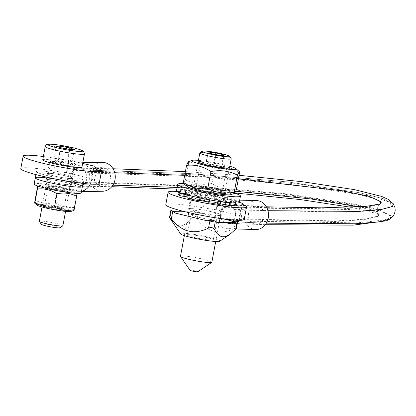 <?xml version="1.0" encoding="UTF-8"?>
<svg xmlns="http://www.w3.org/2000/svg" width="416" height="416" viewBox="0 0 416 416"><rect width="100%" height="100%" fill="white"/><g stroke="black" fill="none" stroke-linecap="round" stroke-linejoin="round"><path stroke-width="0.31" stroke-dasharray="2.08 1.56" d="M205.816 163.696L205.873 164.611L213.746 166.514L221.562 167.508L221.51 166.592L213.637 164.689L205.816 163.696L208.01 151.986M208.062 152.896L205.873 164.611M215.935 154.804L213.746 166.514M223.756 155.797L221.562 167.508M223.532 155.771L221.51 166.592M215.504 154.7L213.637 164.689M231.161 158.616A15.959 1.539 10.6 0 0 218.93 154.944A15.959 1.539 10.6 0 0 201.88 152.537A15.959 1.539 10.6 0 0 199.93 152.771M180.466 256.355A15.959 1.539 -169.4 0 1 196.44 257.78A15.959 1.539 -169.4 0 1 211.843 262.226M190.055 270.306A3.988 0.385 -169.4 0 1 194.038 270.624A3.988 0.385 -169.4 0 1 197.86 271.768M215.296 219.872A13.26 1.279 -169.4 0 1 200.517 217.729A13.26 1.279 -169.4 0 1 191.012 214.692A13.26 1.279 -169.4 0 1 204.282 215.873A13.26 1.279 -169.4 0 1 217.084 219.57A13.26 1.279 -169.4 0 1 215.296 219.872M211.494 240.172A13.26 1.279 10.6 0 0 213.283 239.871A13.26 1.279 10.6 0 0 200.481 236.174A13.26 1.279 10.6 0 0 187.21 234.993A13.26 1.279 10.6 0 0 196.721 238.03A13.26 1.279 10.6 0 0 211.494 240.172M223.652 218.962L200.242 212.976L191.901 211.65L193.164 210.782C194.735 209.981 196.524 210.267 198.531 211.64L197.09 219.362C195.172 217.516 193.383 217.235 191.719 218.509C187.507 223.184 183.383 225.748 179.343 226.21L171.397 220.516M200.242 212.976L198.531 211.64M170.924 209.976L172.286 211.359L174.465 212.597M173.238 211.635L172.286 211.359M191.901 211.65L185.39 211.817M236.428 228.244L234.317 228.441L235.763 220.719M197.09 219.362C207.62 232.424 220.033 235.451 234.317 228.441M219.731 241.264A19.952 1.924 10.6 0 0 206.466 236.725A19.952 1.924 10.6 0 0 183.326 233.303A19.952 1.924 10.6 0 0 180.695 233.964M190.154 191.563L191.376 191.786L190.793 194.912L189.571 194.688L190.154 191.563L185.973 190.419L185.385 193.539L189.571 194.688M197.194 192.426L197.662 192.436L197.08 195.562L196.607 195.551L197.194 192.426A23.343 2.252 10.6 0 0 191.376 191.786M190.793 194.912A23.343 2.252 -169.4 0 1 196.607 195.551M184.142 192.171L184.974 192.234L184.392 195.359L183.56 195.291L184.142 192.171L178.547 191.162L178.386 192.026M177.96 194.288L183.56 195.291M185.988 191.703L185.437 191.49L184.855 194.615L185.406 194.823L185.988 191.703A23.343 2.252 10.6 0 0 184.974 192.145A23.343 2.252 10.6 0 0 184.974 192.234L184.392 195.359A23.343 2.252 -169.4 0 1 184.392 195.27A23.343 2.252 -169.4 0 1 185.406 194.823M192.062 195.276L191.474 198.401L192.062 195.276L188.282 195.244M187.741 198.125L191.474 198.401M187.398 195.01L187.632 193.752L186.467 193.497L186.243 194.693M187.632 193.752A23.343 2.252 10.6 0 0 192.015 195.146M191.428 198.271A23.343 2.252 -169.4 0 1 187.918 197.189M209.128 199.8L209.269 199.066L208.369 198.817L208.218 199.628M209.269 199.066L209.55 199.872M201.001 198.219L201.157 197.376L200.065 197.231L199.924 197.99M201.157 197.376A23.343 2.252 10.6 0 0 208.369 198.817M225.503 202.296L225.685 201.318L224.458 201.094L224.266 202.145M225.685 201.318L229.866 202.467L229.814 202.743M218.644 200.455L218.176 200.444L217.677 203.622L218.062 203.58L218.644 200.455A23.343 2.252 10.6 0 0 224.458 201.094M220.251 203.85A23.343 2.252 -169.4 0 1 218.062 203.58M231.696 200.715L230.864 200.647L230.277 203.772L231.109 203.835L231.696 200.715L237.292 201.718L237.052 203.008M235.31 204.589L231.109 203.835M229.85 201.183L230.402 201.391L229.814 204.516L229.226 204.318L229.85 201.183A23.343 2.252 10.6 0 0 230.864 200.736A23.343 2.252 10.6 0 0 230.864 200.647L230.277 203.767A23.343 2.252 -169.4 0 1 230.277 203.856A23.343 2.252 -169.4 0 1 229.263 204.303M223.777 197.605L223.241 200.86L222.971 200.746L223.777 197.605L227.51 197.881L226.928 201.001L223.194 200.73M228.207 199.129L229.367 199.384L228.784 202.509L227.62 202.254L228.207 199.129A23.343 2.252 10.6 0 0 223.824 197.735M223.241 200.86A23.343 2.252 -169.4 0 1 227.62 202.254M184.855 194.615L179.561 193.445L180.144 190.325L185.437 191.49M181.35 193.185L181.418 192.806L186.467 193.497M198.182 197.616L200.065 197.231M220.657 201.666L218.265 200.502M217.677 203.622L220.116 204.578M235.602 203.05L235.695 202.556L230.402 201.391M229.814 204.516L235.108 205.681M228.784 202.509L233.834 203.2L234.421 200.075L229.367 199.384M196.992 195.504L194.553 194.548L195.14 191.428L197.574 192.379M185.385 193.539A29.926 2.891 10.6 0 0 179.561 193.445M205.67 196.321L205.988 196.94L206.57 193.814L206.253 193.201L205.67 196.321A29.926 2.891 10.6 0 0 194.553 194.548M206.57 193.814L207.47 194.064L206.887 197.189L205.988 196.94M206.887 197.189A23.343 2.252 -169.4 0 1 214.094 198.624L214.677 195.504L215.774 195.65L215.186 198.775L214.094 198.624M215.186 198.775L217.038 198.588L217.62 195.463L215.774 195.65M226.928 201.001A29.926 2.891 10.6 0 0 217.038 198.588M236.709 204.844A29.926 2.891 10.6 0 0 233.834 203.2M209.628 198.359A16.76 1.617 10.6 0 0 190.861 196.482A16.76 1.617 10.6 0 0 207.038 201.152A16.76 1.617 10.6 0 0 223.808 202.649A16.76 1.617 10.6 0 0 209.628 198.359M206.253 193.201A29.926 2.891 10.6 0 0 195.14 191.428M185.973 190.419A29.926 2.891 10.6 0 0 180.144 190.325M227.51 197.881A29.926 2.891 10.6 0 0 217.62 195.463M237.292 201.718A29.926 2.891 10.6 0 0 234.421 200.075M229.866 202.467A29.926 2.891 10.6 0 0 235.695 202.556M209.586 199.685A29.926 2.891 10.6 0 0 220.698 201.458M188.328 195A29.926 2.891 10.6 0 0 198.219 197.418M214.677 195.504A23.343 2.252 10.6 0 0 207.47 194.064M178.547 191.162A29.926 2.891 10.6 0 0 181.418 192.806M210.215 195.239A16.76 1.617 -169.4 0 1 224.39 199.524A16.76 1.617 -169.4 0 1 207.62 198.032A16.76 1.617 -169.4 0 1 191.448 193.357A16.76 1.617 -169.4 0 1 210.215 195.239M223.787 198.942A16.76 1.617 10.6 0 0 205.826 194.423A16.76 1.617 10.6 0 0 191.448 193.357A16.76 1.617 10.6 0 0 207.62 198.032A16.76 1.617 10.6 0 0 224.39 199.524A16.76 1.617 10.6 0 0 223.787 198.942M224.957 192.691A16.76 1.617 -169.4 0 1 225.56 193.279A16.76 1.617 -169.4 0 1 208.79 191.786A16.76 1.617 -169.4 0 1 192.613 187.112A16.76 1.617 -169.4 0 1 206.996 188.178A16.76 1.617 -169.4 0 1 224.957 192.691M239.294 202.311A31.923 3.084 10.6 0 0 238.144 201.198A31.923 3.084 10.6 0 0 203.939 192.592A31.923 3.084 10.6 0 0 176.54 190.57M234.868 193.185A31.923 3.084 10.6 0 0 183.841 183.654M202.056 188.391A13.26 1.279 10.6 0 0 215.379 190.939A13.26 1.279 10.6 0 0 222.409 191.11A13.26 1.279 10.6 0 0 222.264 190.866A13.26 1.279 10.6 0 0 209.607 187.413A13.26 1.279 10.6 0 0 196.565 186.056A13.26 1.279 10.6 0 0 196.336 186.233A13.26 1.279 10.6 0 0 202.056 188.391M200.283 189.862A15.959 1.539 -169.4 0 1 193.669 187.044A15.959 1.539 -169.4 0 1 209.373 188.682A15.959 1.539 -169.4 0 1 224.604 192.837A15.959 1.539 -169.4 0 1 217.459 193.071A15.959 1.539 -169.4 0 1 200.283 189.862M206.237 166.067A13.26 1.279 -169.4 0 1 200.663 164.154A13.26 1.279 -169.4 0 1 200.517 163.904A13.26 1.279 -169.4 0 1 207.548 164.076A13.26 1.279 -169.4 0 1 220.865 166.624A13.26 1.279 -169.4 0 1 226.585 168.787A13.26 1.279 -169.4 0 1 226.361 168.964A13.26 1.279 -169.4 0 1 206.237 166.067M187.174 186.467A22.542 2.174 -169.4 0 1 209.487 188.058A22.542 2.174 -169.4 0 1 230.864 194.641M229.528 167.747A15.959 1.539 10.6 0 0 222.643 165.157A15.959 1.539 10.6 0 0 206.658 162.094A15.959 1.539 10.6 0 0 198.151 161.876M229.809 166.244A22.542 2.174 10.6 0 0 198.432 160.373M236.361 189.639C227.666 190.637 219.544 188.583 211.994 183.472C202.592 185.318 193.757 184.106 185.5 179.847L183.669 183.508M188.24 161.684L188.682 162.838C198.084 160.992 206.913 162.198 215.176 166.462C223.87 165.464 231.993 167.518 239.543 172.63M185.5 179.847L188.682 162.838M211.994 183.472L215.176 166.462M232.674 221.156A8.98 7.628 91.6 0 1 231.956 221.78L231.483 220.953L231.941 221.79A8.98 7.628 91.6 0 1 227.432 223.236A8.98 7.628 91.6 0 1 221.411 219.18L222.118 218.624L221.406 219.164A8.98 7.628 91.6 0 1 223.714 206.752L224.188 207.579L223.73 206.747A8.98 7.628 91.6 0 1 228.238 205.296A8.98 7.628 91.6 0 1 234.26 209.352L233.553 209.908L348.145 212.202L378.066 210.376L391.742 206.991L389.849 202.306L372.164 196.378L301.283 184.335L199.28 174.959L74.875 170.508L74.396 169.666A8.98 8.086 89 0 1 78.853 168.22A8.98 8.086 89 0 1 85.576 172.297L84.828 172.843L85.587 172.312A8.98 8.086 89 0 1 84.536 183.565M234.26 209.352L267.977 210.704M393.271 203.772L383.38 198.734L359.72 192.769L287.685 181.906L190.258 173.581L74.396 169.666L74.875 170.508M223.73 206.747L337.62 209.035L367.006 207.246L380.224 203.96M238.384 178.844L184.704 175.308L238.378 178.859M114.733 172.718L85.576 172.297M224.188 207.579L348.998 209.498L375.518 206.752L380.864 204.729L381.394 202.358L373.558 198.302L357.36 194.21L294.32 184.824L199.368 176.722L84.828 172.843M82.763 183.882L205.967 188.302L305.188 197.413L364.333 207.298L377.151 211.687L378.664 215.868L377.78 216.471L378.534 214.006L372.081 210.423L359.128 206.877M221.411 219.18L335.54 221.458L364.894 219.658L377.858 216.434L378.539 214.016L372.091 210.418L359.169 206.872M235.789 191.256L177.122 187.465L235.794 191.246M112.902 185.162L83.242 184.73L112.908 185.151M222.118 218.624L336.045 220.912L365.466 219.123L378.596 215.914M82.664 185.11A8.98 8.086 89 0 1 78.785 186.176A8.98 8.086 89 0 1 72.062 182.094L72.81 181.553L72.051 182.078A8.98 8.086 89 0 1 74.386 169.671L190.258 173.592L287.685 181.917L359.731 192.78L383.396 198.749L393.281 203.788M231.941 221.79L266.344 223.163L231.956 221.78M390.057 218.977L390.957 216.211L381.072 211.172L357.406 205.202L285.366 194.34L187.933 186.014L72.062 182.094M231.483 220.953L357.089 222.862L384.207 220.048L389.813 217.932L390.369 215.358L380.494 210.371L357.209 204.516L285.704 193.757L188.484 185.458L72.81 181.553M223.714 206.752L337.61 209.045L367 207.256L380.297 203.928M114.738 172.734L85.587 172.312M221.406 219.164L335.291 221.458L364.681 219.669L377.78 216.471M233.553 209.908L234.265 209.368A8.98 7.628 91.6 0 1 233.631 220.043M390.177 218.899L390.941 216.159L380.942 211.115L357.204 205.15L285.158 194.303L187.798 185.988L72.051 182.078M234.265 209.368L267.982 210.72M238.956 220.314A14.466 12.293 -88.4 0 0 240.058 215.675L220.626 210.839A9.178 7.8 91.6 0 1 228.093 205.093A9.178 7.8 91.6 0 1 235.628 214.573A9.178 7.8 91.6 0 1 233.839 220.059M232.903 221.187A9.178 7.8 91.6 0 1 227.578 223.439A9.178 7.8 91.6 0 1 220.22 212.373A9.178 7.8 91.6 0 1 220.626 210.839L216.195 209.737A14.466 12.293 -88.4 0 0 215.831 211.281A14.466 12.293 -88.4 0 0 227.427 228.727A14.466 12.293 -88.4 0 0 237.349 223.324M248.607 213.169A9.178 7.8 -88.4 0 0 255.965 224.234A9.178 7.8 -88.4 0 0 264.02 215.28A9.178 7.8 -88.4 0 0 256.48 205.889A9.178 7.8 -88.4 0 0 248.607 213.169M229.06 199.862L231.873 200.564A14.466 12.293 -88.4 0 0 229.06 199.862A14.466 12.293 -88.4 0 0 228.238 199.81A14.466 12.293 -88.4 0 0 216.195 209.737L218.462 197.226L229.06 199.862M256.63 200.606A14.466 12.293 -88.4 0 0 244.218 212.077A14.466 12.293 -88.4 0 0 255.819 229.523M244.218 219.398A39.9 3.853 10.6 0 0 241.259 217.282A23.145 2.236 -169.4 0 1 239.543 216.055A23.145 2.236 -169.4 0 1 240.131 215.691L240.058 215.675A14.466 12.293 -88.4 0 0 231.873 200.564L239.262 202.4M240.131 215.691L242.299 204.121M193.424 196.102A16.76 1.617 -169.4 0 1 212.077 198.869A16.76 1.617 -169.4 0 1 223.808 202.649A16.76 1.617 -169.4 0 1 207.038 201.152A16.76 1.617 -169.4 0 1 190.861 196.482A16.76 1.617 -169.4 0 1 193.424 196.102M191.09 208.598A16.76 1.617 10.6 0 0 188.526 208.972A16.76 1.617 10.6 0 0 204.698 213.647A16.76 1.617 10.6 0 0 221.468 215.14A16.76 1.617 10.6 0 0 209.737 211.359A16.76 1.617 10.6 0 0 191.09 208.598M177.346 191.48A39.9 3.853 -169.4 0 1 205.457 195.302A23.145 2.236 10.6 0 0 218.462 197.226M216.122 209.721A23.145 2.236 -169.4 0 1 203.117 207.792A39.9 3.853 10.6 0 0 165.776 204.714M90.303 184.064A14.466 13.026 -91 0 0 91.785 178.61L71.141 173.763A9.178 8.263 89 0 1 78.66 168.022A9.178 8.263 89 0 1 87.079 177.502A9.178 8.263 89 0 1 84.77 183.586M82.618 185.359A9.178 8.263 89 0 1 78.978 186.373A9.178 8.263 89 0 1 70.73 175.297A9.178 8.263 89 0 1 71.141 173.763L66.435 172.661A14.466 13.026 -91 0 0 66.066 174.205A14.466 13.026 -91 0 0 79.066 191.656A14.466 13.026 -91 0 0 81.494 191.365M94.156 174.897A9.178 8.263 -91 0 0 102.404 185.973A9.178 8.263 -91 0 0 110.51 176.654A9.178 8.263 -91 0 0 102.092 167.622A9.178 8.263 -91 0 0 94.156 174.897M82.67 163.394A14.466 13.026 -91 0 0 79.955 162.791L82.664 163.426M102.003 162.334A14.466 13.026 -91 0 0 89.497 173.805A14.466 13.026 -91 0 0 102.497 191.256M79.955 162.791A14.466 13.026 -91 0 0 78.572 162.734A14.466 13.026 -91 0 0 66.435 172.661L68.697 160.15L79.955 162.791M99.242 183.3A39.9 3.853 10.6 0 0 94.468 180.471A23.145 2.236 -169.4 0 1 91.702 178.833A23.145 2.236 -169.4 0 1 91.863 178.625L91.785 178.61A14.466 13.026 -91 0 0 82.945 163.493M91.863 178.625L94.115 166.587M51.1 160.831A12.766 1.232 -169.4 0 1 65.322 162.802A12.766 1.232 -169.4 0 1 74.911 165.818A12.766 1.232 -169.4 0 1 62.13 164.679A12.766 1.232 -169.4 0 1 49.806 161.122A12.766 1.232 -169.4 0 1 51.1 160.831M48.766 173.321A12.766 1.232 10.6 0 0 47.471 173.612A12.766 1.232 10.6 0 0 59.795 177.174A12.766 1.232 10.6 0 0 72.571 178.308A12.766 1.232 10.6 0 0 62.982 175.292A12.766 1.232 10.6 0 0 48.766 173.321M43.363 156.52A39.9 3.853 -169.4 0 1 56.29 158.475A23.145 2.236 10.6 0 0 68.697 160.15M66.357 172.645A23.145 2.236 -169.4 0 1 53.95 170.966A39.9 3.853 10.6 0 0 20.8 168.62M62.327 189.748A9.812 0.946 -169.4 0 1 67.096 191.48A9.812 0.946 -169.4 0 1 66.929 191.61A9.812 0.946 -169.4 0 1 57.278 190.606A9.812 0.946 -169.4 0 1 47.918 188.053A9.812 0.946 -169.4 0 1 47.814 187.871A9.812 0.946 -169.4 0 1 62.327 189.748M63.632 188.542A11.97 1.154 10.6 0 0 51.08 186.259A11.97 1.154 10.6 0 0 46.051 186.472A11.97 1.154 10.6 0 0 57.47 189.592A11.97 1.154 10.6 0 0 69.243 190.814A11.97 1.154 10.6 0 0 63.632 188.542M59.134 206.825A9.812 0.946 10.6 0 0 44.782 204.818A9.812 0.946 10.6 0 0 44.616 204.948A9.812 0.946 10.6 0 0 49.384 206.679A9.812 0.946 10.6 0 0 63.903 208.556A9.812 0.946 10.6 0 0 63.794 208.374A9.812 0.946 10.6 0 0 59.134 206.825M72.576 192.088A17.555 1.695 10.6 0 0 74.745 191.36A17.555 1.695 10.6 0 0 57.996 186.789A17.555 1.695 10.6 0 0 40.721 184.99A17.555 1.695 10.6 0 0 51.631 188.947A17.555 1.695 10.6 0 0 72.576 192.088M48.084 207.886A11.97 1.154 -169.4 0 1 42.468 205.613A11.97 1.154 -169.4 0 1 54.241 206.835A11.97 1.154 -169.4 0 1 65.666 209.95A11.97 1.154 -169.4 0 1 60.632 210.168A11.97 1.154 -169.4 0 1 48.084 207.886M36.967 205.067A17.555 1.695 -169.4 0 1 54.34 206.305A17.555 1.695 -169.4 0 1 70.99 211.437M37.56 186.784C44.564 185.281 51.126 186.124 57.247 189.316C64.199 188.552 70.715 190.143 76.788 194.08L77.048 193.378M74.152 209.643C73.757 211.245 73.809 210.501 74.292 207.407C67.34 208.166 60.824 206.58 54.751 202.644C47.752 204.147 41.189 203.304 35.069 200.112M57.247 189.316L54.751 202.644M76.788 194.08L74.292 207.407M39.354 221.333A11.97 1.154 -169.4 0 1 40.966 221.057A11.97 1.154 -169.4 0 1 54.304 222.992A11.97 1.154 -169.4 0 1 62.884 225.737M42.749 159.801A19.952 1.924 -169.4 0 1 62.712 161.574A19.952 1.924 -169.4 0 1 81.968 167.138M59.972 227.76A9.521 0.92 10.6 0 0 53.638 225.592A9.521 0.92 10.6 0 0 42.593 223.959A9.521 0.92 10.6 0 0 41.335 224.276M69.576 149.438L67.668 159.635C64.475 160.014 61.454 159.453 58.609 157.95C56.909 158.865 55.38 158.844 54.028 157.882L54.709 158.527L58.51 159.5C61.355 160.997 64.376 161.559 67.569 161.184L69.763 149.474M58.51 159.5L60.7 147.789M54.028 157.882L56.222 146.172M58.609 157.95L60.523 147.722M67.569 161.184L69.727 161.912L72.15 161.252L74.339 149.542M72.15 161.252C70.481 161.652 68.983 161.112 67.668 159.635M70.85 178.604A12.766 1.232 -169.4 0 1 56.623 176.54A12.766 1.232 -169.4 0 1 47.471 173.612A12.766 1.232 -169.4 0 1 60.247 174.751A12.766 1.232 -169.4 0 1 72.571 178.308A12.766 1.232 -169.4 0 1 70.85 178.604M69.685 184.85A12.766 1.232 10.6 0 0 71.401 184.558A12.766 1.232 10.6 0 0 59.077 180.996A12.766 1.232 10.6 0 0 46.301 179.858A12.766 1.232 10.6 0 0 55.453 182.785A12.766 1.232 10.6 0 0 69.685 184.85M80.33 180.913A23.941 2.309 -169.4 0 1 53.654 177.044A23.941 2.309 -169.4 0 1 36.488 171.558A23.941 2.309 -169.4 0 1 60.445 173.69A23.941 2.309 -169.4 0 1 83.554 180.367A23.941 2.309 -169.4 0 1 80.33 180.913M35.318 177.804A23.941 2.309 -169.4 0 1 59.275 179.936A23.941 2.309 -169.4 0 1 82.384 186.612M46.852 185.812A12.766 1.232 10.6 0 0 45.131 186.103A12.766 1.232 10.6 0 0 57.455 189.665A12.766 1.232 10.6 0 0 70.231 190.804A12.766 1.232 10.6 0 0 61.079 187.876A12.766 1.232 10.6 0 0 46.852 185.812M48.022 179.566A12.766 1.232 -169.4 0 1 62.249 181.631A12.766 1.232 -169.4 0 1 71.401 184.558A12.766 1.232 -169.4 0 1 58.625 183.42A12.766 1.232 -169.4 0 1 46.301 179.858A12.766 1.232 -169.4 0 1 48.022 179.566M81.214 192.858A23.941 2.309 10.6 0 0 64.054 187.372A23.941 2.309 10.6 0 0 37.372 183.503A23.941 2.309 10.6 0 0 34.148 184.049M71.76 182.634A23.941 2.309 10.6 0 0 46.66 177.939M207.948 220.761L216.289 222.087M191.719 218.509L193.164 210.782M171.356 210.46L169.91 218.182M216.668 222.316L207.189 220.808M191.152 211.9L201.391 213.533M174.008 212.238L172.942 211.63M203.117 207.792L205.457 195.302M241.259 217.282L243.594 204.792M53.95 170.966L56.29 158.475M94.468 180.471L96.808 167.981M72.441 166.338A11.97 1.154 10.6 0 0 74.053 166.062A11.97 1.154 10.6 0 0 68.234 163.951A11.97 1.154 10.6 0 0 50.518 161.658A11.97 1.154 10.6 0 0 59.103 164.403A11.97 1.154 10.6 0 0 72.441 166.338M68.505 163.561A12.371 1.196 -169.4 0 1 68.37 165.641A12.371 1.196 -169.4 0 1 50.201 161.21A12.371 1.196 -169.4 0 1 68.505 163.561M84.453 153.868A19.952 1.924 10.6 0 0 74.755 150.342A19.952 1.924 10.6 0 0 45.23 146.526M198.146 161.897L188.661 212.592M187.99 216.169L184.345 235.633M229.523 167.768L220.038 218.462M219.3 222.394L215.722 241.504M191.012 214.692L187.21 234.993M217.084 219.57L213.283 239.871M206.944 220.782L216.804 222.347M172.484 211.505L174.824 212.836M197.08 195.562L197.662 192.436M185.442 194.808L186.03 191.682M184.392 195.27L184.974 192.145M191.698 198.385L192.286 195.26M217.589 203.57L218.176 200.444M229.226 204.318L229.809 201.198M230.277 203.856L230.864 200.736M222.971 200.746L223.553 197.621M192.613 187.112L188.526 208.972M225.56 193.279L221.468 215.14M196.565 186.056L193.669 187.044M222.264 190.866L224.604 192.837M222.409 191.11L226.585 168.787M196.336 186.233L200.517 163.904M226.361 168.964L229.252 167.97M200.663 164.154L198.323 162.183M391.742 206.991L392.506 206.45M78.858 168.22L113.043 168.745M185.396 171.6L239.049 175.292M266.38 206.809L228.244 205.312M381.42 202.4L380.858 201.583M377.858 216.434L378.664 215.868M78.78 186.176L111.79 186.68M176.816 189.119L235.014 192.982M351.12 207.293L374.379 212.919L379.48 215.046L378.539 214.016C377.406 211.541 376.995 209.95 377.312 209.243C376.792 209.102 379.007 204.178 380.089 204.058M265.304 224.713L227.427 223.22M390.395 215.4L390.957 216.211M380.817 201.557L381.394 202.358M390.941 216.159L390.369 215.358M391.669 207.038L392.486 206.487M256.48 205.889L228.093 205.093M255.965 224.234L227.578 223.439M239.704 200.127L228.238 199.81M235.976 228.966L227.427 228.727M239.543 216.055L241.878 203.564M102.092 167.622L78.66 168.022M102.404 185.973L78.978 186.373M82.805 162.661L78.572 162.734M81.448 191.62L79.066 191.656M70.231 190.804L74.911 165.818M45.131 186.103L49.806 161.122M91.702 178.833L94.037 166.338M66.929 191.61L69.243 190.814M47.918 188.053L46.051 186.472M47.814 187.871L44.616 204.948M67.096 191.48L63.903 208.556M44.782 204.818L42.468 205.613M63.794 208.374L65.666 209.95M40.721 184.99L37.804 185.994M74.745 191.36L77.038 193.289M65.567 211.396L73.882 165.974C73.887 166.353 69.841 165.885 61.734 164.564C53.04 162.838 50.69 161.741 50.716 161.637L42.037 206.991M54.709 158.527L62.114 164.772L71.198 161.658M82.987 183.394L83.554 180.367M35.922 174.585L36.488 171.558"/><path stroke-width="0.62" d="M208.062 152.896L208.01 151.986L215.826 152.974L223.699 154.882L223.756 155.797L215.935 154.804L208.062 152.896M223.699 154.882L223.532 155.771M215.826 152.974L215.504 154.7M202.244 151.206L199.93 152.771A15.959 1.539 10.6 0 0 199.831 152.906A15.959 1.539 10.6 0 0 211.364 156.582A15.959 1.539 10.6 0 0 229.154 159.146A15.959 1.539 10.6 0 0 231.208 158.777A15.959 1.539 10.6 0 0 231.161 158.616L229.57 156.317A13.967 1.347 -169.4 0 1 215.634 155.215A13.967 1.347 -169.4 0 1 202.244 151.206A13.967 1.347 -169.4 0 1 203.949 151.003A13.967 1.347 -169.4 0 1 218.868 153.104A13.967 1.347 -169.4 0 1 229.57 156.317M215.722 241.504L211.843 262.226A15.959 1.539 -169.4 0 1 211.744 262.361A15.959 1.539 -169.4 0 1 209.794 262.595A15.959 1.539 -169.4 0 1 192.743 260.187A15.959 1.539 -169.4 0 1 180.513 256.516A15.959 1.539 -169.4 0 1 180.466 256.355L184.345 235.633M211.744 262.361L197.86 271.768A3.988 0.385 -169.4 0 1 197.371 271.83A3.988 0.385 -169.4 0 1 193.112 271.227A3.988 0.385 -169.4 0 1 190.055 270.306L180.513 256.516M208.541 228.056C210.964 227.214 212.753 227.5 213.912 228.914L215.358 221.192L213.086 220.267L209.986 220.334L208.541 228.056C194.256 235.071 181.844 232.045 171.314 218.977L172.754 211.255L170.924 209.976L169.541 217.376L169.91 218.182C169.177 216.871 169.645 217.136 171.314 218.977M235.154 222.633L237.812 220.844L232.482 221.114L235.154 222.633L216.939 222.362L215.358 221.192M172.754 211.255L175.614 213.148L206.944 220.782L209.986 220.334M237.167 221.515L235.721 229.237L229.46 234.676L225.04 236.756L222.05 236.787L220.35 236.153L217.22 233.584L213.912 228.914M229.46 234.676L219.731 241.264A19.952 1.924 10.6 0 1 199.893 239.325A19.952 1.924 10.6 0 1 180.695 233.964L169.91 218.182M185.39 211.817L173.238 211.635M235.721 229.237L236.428 228.244L237.812 220.844M232.482 221.114L223.652 218.962M178.386 192.026L177.96 194.288A29.926 2.891 10.6 0 0 180.835 195.931L181.35 193.185M188.282 195.244L187.741 198.125A29.926 2.891 10.6 0 0 197.631 200.538L198.182 197.616M186.243 194.693L185.884 196.622L187.049 196.877L187.398 195.01M187.918 197.189A23.343 2.252 -169.4 0 1 187.049 196.877M208.218 199.628L207.782 201.937L208.681 202.186L209.128 199.8M209.55 199.872L208.998 202.805L208.681 202.186M199.924 197.99L199.482 200.356L200.574 200.502L201.001 198.219M207.782 201.937A23.343 2.252 -169.4 0 1 200.574 200.502M224.266 202.145L223.876 204.22L225.098 204.443L225.503 202.296M229.814 202.743L229.284 205.587L225.098 204.443M223.876 204.22A23.343 2.252 -169.4 0 1 220.251 203.85M237.052 203.008L236.709 204.844L235.31 204.589M185.884 196.622L180.835 195.931M199.482 200.356L197.631 200.538M208.998 202.805A29.926 2.891 10.6 0 0 220.116 204.578L220.657 201.666M229.284 205.587A29.926 2.891 10.6 0 0 235.108 205.681L235.602 203.05M183.841 183.654A31.923 3.084 10.6 0 0 177.71 184.324L176.54 190.57A31.923 3.084 10.6 0 0 207.35 199.472A31.923 3.084 10.6 0 0 239.294 202.311L240.464 196.066A31.923 3.084 10.6 0 0 239.309 194.953A31.923 3.084 10.6 0 0 234.868 193.185M177.71 184.324A31.923 3.084 10.6 0 0 208.52 193.222A31.923 3.084 10.6 0 0 240.464 196.066M234.686 193.331L230.864 194.641A22.542 2.174 -169.4 0 1 227.432 194.839A22.542 2.174 -169.4 0 1 204.199 191.448A22.542 2.174 -169.4 0 1 187.174 186.467L183.669 183.508L183.378 182.385C190.928 187.496 199.056 189.55 207.75 188.552C216.008 192.816 224.838 194.022 234.239 192.182L234.686 193.331L236.361 189.639L239.543 172.63L239.257 171.506L237.427 175.167C229.164 170.908 220.334 169.697 210.933 171.543C203.382 166.431 195.255 164.377 186.56 165.376L188.24 161.684L192.057 160.373A22.542 2.174 10.6 0 0 205.384 165.303A22.542 2.174 10.6 0 0 232.18 169.463A22.542 2.174 10.6 0 0 235.747 168.548A22.542 2.174 10.6 0 0 229.809 166.244M198.151 161.876A15.959 1.539 10.6 0 0 198.323 162.183A15.959 1.539 10.6 0 0 213.554 166.332A15.959 1.539 10.6 0 0 229.252 167.97A15.959 1.539 10.6 0 0 229.528 167.747M198.432 160.373A22.542 2.174 10.6 0 0 192.057 160.373M183.378 182.385L186.56 165.376M207.75 188.552L210.933 171.543M234.239 192.182L237.427 175.167M267.977 210.704L357.635 211.364L381.43 209.472L392.548 206.419L393.271 203.772L388.18 199.332L381.555 196.399L354.474 189.649L302.167 181.693L239.049 175.292M238.378 178.859L342.311 190.798L369.054 196.336L380.817 201.557L380.224 203.96L380.858 201.583L369.164 196.352L342.446 190.809L238.384 178.844M114.738 172.734L184.699 175.323L114.733 172.718M84.536 183.565A8.98 8.086 89 0 1 83.252 184.72L82.862 184.054L83.242 184.73A8.98 8.086 89 0 1 82.664 185.11M359.128 206.877L310.986 198.952L235.789 191.256L311.033 198.947L359.169 206.872M112.908 185.151L177.122 187.455L112.902 185.162M267.982 210.72L357.432 211.385L381.259 209.513L392.486 206.487L393.281 203.788L394.987 207.709L395.2 210.46L394.581 213.392L393.806 215.036L390.177 218.899L378.997 221.915L355.285 223.787L266.349 223.153L355.285 223.798L378.992 221.926L390.166 218.904M233.631 220.043A8.98 7.628 91.6 0 1 232.674 221.156M233.839 220.059A9.178 7.8 91.6 0 1 232.903 221.187M237.349 223.324A14.466 12.293 -88.4 0 0 238.956 220.314M235.976 228.966L255.819 229.523A14.466 12.293 -88.4 0 0 268.507 215.41A14.466 12.293 -88.4 0 0 256.63 200.606L239.704 200.127M239.262 202.4L242.471 203.2A23.145 2.236 10.6 0 0 241.878 203.564A23.145 2.236 10.6 0 0 243.594 204.792A39.9 3.853 -169.4 0 1 246.553 206.903A39.9 3.853 -169.4 0 1 206.627 203.351A39.9 3.853 -169.4 0 1 168.116 192.223A39.9 3.853 -169.4 0 1 177.346 191.48M242.299 204.121L242.471 203.2M168.116 192.223L165.776 204.714A39.9 3.853 10.6 0 0 204.287 215.842A39.9 3.853 10.6 0 0 244.218 219.398L246.553 206.903M84.77 183.586A9.178 8.263 89 0 1 82.618 185.359M82.664 163.426L82.945 163.493A14.466 13.026 -91 0 0 82.67 163.394M81.494 191.365A14.466 13.026 -91 0 0 90.303 184.064M81.448 191.62L102.497 191.256A14.466 13.026 -91 0 0 115.268 176.571A14.466 13.026 -91 0 0 102.003 162.334L82.805 162.661M82.945 163.493L94.203 166.135A23.145 2.236 10.6 0 0 94.037 166.338A23.145 2.236 10.6 0 0 96.808 167.981A39.9 3.853 -169.4 0 1 101.577 170.81A39.9 3.853 -169.4 0 1 61.651 167.258A39.9 3.853 -169.4 0 1 23.14 156.13A39.9 3.853 -169.4 0 1 43.363 156.52M94.115 166.587L94.203 166.135M23.14 156.13L20.8 168.62A39.9 3.853 10.6 0 0 59.311 179.748A39.9 3.853 10.6 0 0 99.242 183.3L101.577 170.81M68.921 211.604A17.555 1.695 -169.4 0 1 50.778 209.061A17.555 1.695 -169.4 0 1 36.967 205.067L34.679 203.138L34.923 202.348C40.997 206.284 47.512 207.875 54.465 207.111C60.59 210.304 67.148 211.146 74.152 209.643L73.908 210.434L70.99 211.437A17.555 1.695 -169.4 0 1 68.921 211.604M37.419 189.02C37.908 185.926 37.955 185.182 37.56 186.784L35.069 200.112C34.58 203.206 34.533 203.949 34.923 202.348L37.419 189.02C44.372 188.261 50.887 189.847 56.961 193.783L54.465 207.111M37.783 186.02L37.56 186.784M76.788 194.08C77.178 192.478 77.132 193.222 76.643 196.316C70.522 193.123 63.96 192.28 56.961 193.783M76.643 196.316L74.152 209.643M65.567 211.396L62.884 225.737A11.97 1.154 -169.4 0 1 62.806 225.836A11.97 1.154 -169.4 0 1 61.272 226.013A11.97 1.154 -169.4 0 1 48.485 224.193A11.97 1.154 -169.4 0 1 39.385 221.452A11.97 1.154 -169.4 0 1 39.354 221.333L42.037 206.991M84.453 153.868L81.968 167.138A19.952 1.924 -169.4 0 1 79.284 167.596A19.952 1.924 -169.4 0 1 57.049 164.372A19.952 1.924 -169.4 0 1 42.749 159.801L45.23 146.526A19.952 1.924 10.6 0 0 59.535 151.102A19.952 1.924 10.6 0 0 81.765 154.326A19.952 1.924 10.6 0 0 84.453 153.868L83.751 151.554C82.55 150.935 84.859 150.842 74.136 148.002L60.206 145.252C55.432 144.518 51.808 144.154 49.332 144.17L47.512 144.352C46.717 144.248 45.958 144.971 45.23 146.526M39.385 221.452L41.335 224.276A9.521 0.92 10.6 0 0 50.502 226.834A9.521 0.92 10.6 0 0 59.972 227.76L62.806 225.836M56.222 146.172L60.798 146.24L69.862 147.924L74.339 149.542L69.763 149.474L60.7 147.789L56.222 146.172M60.523 147.722L60.798 146.24M69.862 147.924L69.576 149.438M79.16 187.158A23.941 2.309 -169.4 0 1 52.484 183.29A23.941 2.309 -169.4 0 1 35.318 177.804A23.941 2.309 10.6 0 0 58.427 184.48A23.941 2.309 10.6 0 0 82.384 186.612A23.941 2.309 -169.4 0 1 79.16 187.158M46.66 177.939A23.941 2.309 10.6 0 0 38.542 177.258A23.941 2.309 10.6 0 0 35.318 177.804L34.148 184.049A23.941 2.309 10.6 0 0 57.257 190.726A23.941 2.309 10.6 0 0 81.214 192.858L82.384 186.612A23.941 2.309 10.6 0 0 71.76 182.634M235.903 222.378L233.724 221.146M216.939 222.362L216.668 222.316M207.189 220.808L206.705 220.73M175.614 213.148L174.008 212.238M74.006 147.987A17.555 1.695 -169.4 0 1 73.814 150.935A17.555 1.695 -169.4 0 1 48.022 144.643A17.555 1.695 -169.4 0 1 74.006 147.987M199.831 152.906L198.146 161.897M188.661 212.592L187.99 216.169M231.208 158.777L229.523 167.768M220.038 218.462L219.3 222.394M235.747 168.548L239.257 171.506M392.506 206.45L392.189 206.674M113.043 168.745L185.396 171.6M380.297 203.928L366.205 206.331L321.906 207.828L266.38 206.809M111.79 186.68L176.816 189.119M235.014 192.982L300.076 199.529L351.12 207.293M390.057 218.977L386.396 220.802L353.096 225.15L265.304 224.713M82.384 186.612L82.987 183.394M35.318 177.804L35.922 174.585"/></g></svg>
